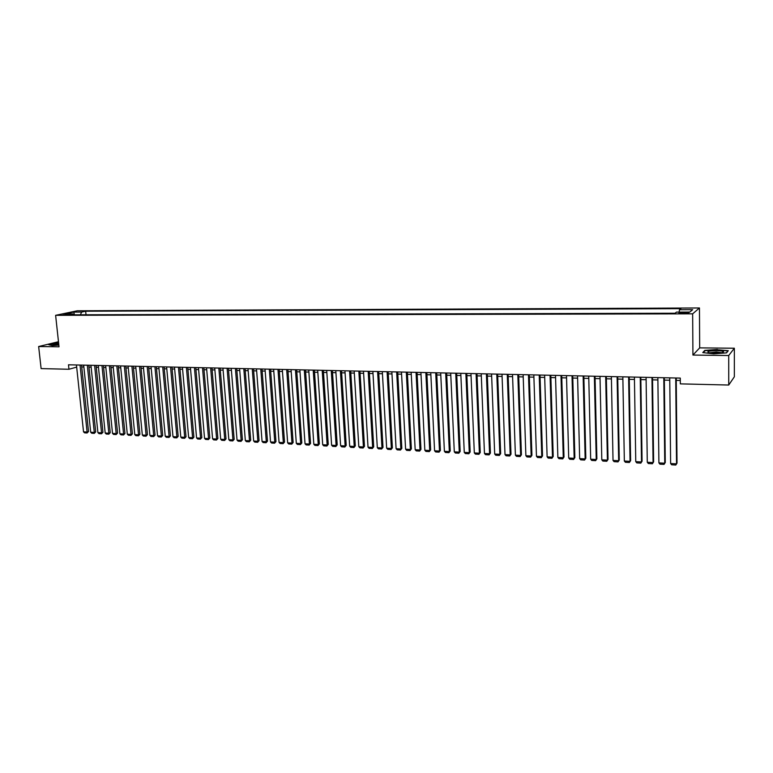 <?xml version="1.0" encoding="UTF-8"?>
<svg xmlns="http://www.w3.org/2000/svg" width="773" height="773" viewBox="0 0 773 773"><rect width="100%" height="100%" fill="white"/><g stroke="black" fill="none" stroke-linecap="round" stroke-linejoin="round"><path stroke-width="1.16" d="M62.864 314.998L67.686 314.282L62.864 314.998M699.459 307.973L77.203 310.794L55.617 315.326L692.656 313.828L699.459 307.973L699.681 347.879L692.927 355.058L728.717 355.522L734.35 348.236L699.681 347.879M734.35 348.236L734.35 376.789L728.736 385.031L728.717 355.522M728.736 385.031L680.337 383.872L680.288 378.094L68.488 364.798L68.961 369.262L76.672 367.117M685.873 312.418L683.197 312.427C679.902 312.524 678.501 312.765 678.984 313.181L684.665 313.423C687.97 313.326 689.381 313.075 688.888 312.669L685.873 312.418L685.883 313.394M73.628 314.795L72.875 313.935L68.758 314.814L675.042 313.239L676.462 312.118L689.816 312.07L692.676 309.673L679.486 309.731L680.858 308.649L85.658 311.219L81.667 312.06L80.382 314.785M72.875 313.935L64.961 313.964L73.802 312.099L81.667 312.06M58.477 341.724L38.65 346.526L41.114 368.595L68.961 369.262M38.65 346.526L59.028 346.797L55.617 315.326M692.927 355.058L692.656 313.828M81.735 366.933L83.861 366.982M88.972 367.098L91.137 367.146M96.267 367.262L98.461 367.31M103.611 367.426L105.843 367.475M111.003 367.59L113.273 367.639M118.453 367.764L120.752 367.813M125.951 367.929L128.289 367.987M133.507 368.103L135.884 368.151M141.111 368.277L143.527 368.325M148.774 368.45L151.228 368.499M156.494 368.624L158.977 368.673M164.263 368.798L166.794 368.856M172.099 368.972L174.659 369.03M179.983 369.156L182.592 369.214M187.936 369.33L190.573 369.388M195.936 369.513L198.622 369.571M204.004 369.697L206.72 369.755M212.121 369.881L214.884 369.938M220.305 370.064L223.117 370.132M228.557 370.248L231.398 370.315M236.857 370.441L239.756 370.509M245.234 370.625L248.162 370.692M253.66 370.818L256.646 370.885M262.163 371.011L265.178 371.079M270.724 371.204L273.787 371.272M279.353 371.398L282.464 371.475M288.039 371.6L291.199 371.668M296.803 371.794L300.011 371.871M305.625 371.997L308.881 372.064M314.524 372.2L317.829 372.267M323.491 372.402L326.844 372.47M332.525 372.605L335.926 372.683M341.637 372.808L345.087 372.886M350.816 373.021L354.314 373.098M360.063 373.224L363.619 373.311M369.388 373.436L372.992 373.523M378.789 373.649L382.451 373.736M388.259 373.861L391.979 373.948M397.815 374.084L401.583 374.161M407.439 374.296L411.265 374.383M417.149 374.519L421.024 374.605M426.938 374.741L430.87 374.828M436.803 374.963L440.794 375.05M446.746 375.185L450.794 375.282M456.775 375.417L460.882 375.504M466.882 375.639L471.057 375.736M477.076 375.871L481.308 375.968M487.357 376.103L491.657 376.2M497.725 376.345L502.083 376.441M508.18 376.577L512.605 376.673M518.722 376.818L523.205 376.915M529.35 377.06L533.901 377.156M540.076 377.301L544.694 377.408M550.888 377.543L555.574 377.649M561.797 377.794L566.551 377.9M572.803 378.036L577.624 378.152M583.895 378.287L588.794 378.403M595.084 378.548L600.051 378.654M606.38 378.799L611.424 378.915M617.772 379.06L622.883 379.176M629.261 379.321L634.449 379.437M640.856 379.582L646.122 379.698M652.547 379.843L657.891 379.968M664.345 380.113L669.766 380.229M676.259 380.384L680.308 380.471M679.148 312.108L679.486 309.731M86.025 314.766L85.658 311.219M73.802 312.099L74.421 314.795M717.373 349.473L704.734 350.411L702.773 352.585L713.672 353.831L726.552 352.865L728.292 350.681L717.373 349.773M58.603 342.864L48.699 344.69L52.187 345.579L58.845 345.106M704.734 351.048L704.734 350.411M675.728 377.997L676.53 463.848L677.022 463.114L676.23 378.007M669.747 377.871L670.626 463.529L676.53 463.848L675.805 465.027L671.679 464.795L670.626 463.529M677.022 463.114L675.805 465.027M714.455 353.145C720.136 353.087 723.18 352.614 723.586 351.715C723.026 351.058 720.707 350.691 716.619 350.594C708.657 350.826 706.126 351.522 709.034 352.681L714.455 353.145M721.518 352.672L716.358 351.957L709.595 352.778M703.295 352.643L705.063 350.681L717.315 349.773L727.895 350.942L726.349 352.884M58.661 343.415L56.7 343.647C53.337 344.159 52.197 344.603 53.279 344.951L58.816 344.893M58.767 344.391L54.796 345.077M49.172 344.816L58.622 343.077M663.794 377.736L664.751 463.211L665.273 462.486L664.326 377.746M657.862 377.611L658.905 462.892L664.751 463.211L664.046 464.38L659.958 464.158L658.905 462.892M665.273 462.486L664.046 464.38M651.958 377.485L653.079 462.583L653.62 461.858L652.518 377.495M646.083 377.35L647.281 462.264L653.079 462.583L652.393 463.752L648.334 463.529L647.281 462.264M653.62 461.858L652.393 463.752M640.237 377.224L641.513 461.954L642.073 461.239L640.817 377.243M634.411 377.098L635.764 461.645L641.513 461.954L640.836 463.124L636.817 462.901L635.764 461.645M642.073 461.239L640.836 463.124M628.613 376.973L630.043 461.336L630.633 460.621L629.222 376.982M622.845 376.847L624.342 461.027L630.043 461.336L629.386 462.496L625.405 462.283L624.342 461.027M630.633 460.621L629.386 462.496M617.096 376.722L618.671 460.718L619.279 460.012L617.724 376.741M611.375 376.596L613.028 460.418L618.671 460.718L618.033 461.877L614.091 461.665L613.028 460.418M619.279 460.012L618.033 461.877M605.674 376.48L607.404 460.119L608.032 459.413L606.332 376.49M600.003 376.354L601.809 459.809L607.404 460.119L606.786 461.268L602.863 461.056L601.809 459.809M608.032 459.413L606.786 461.268M594.36 376.229L596.234 459.51L596.882 458.814L595.036 376.248M588.736 376.103L590.678 459.21L596.234 459.51L595.625 460.66L591.741 460.447L590.678 459.21M596.882 458.814L595.625 460.66M583.142 375.987L585.151 458.911L585.828 458.215L583.837 375.997M577.566 375.862L579.653 458.621L585.151 458.911L584.562 460.061L580.716 459.848L579.653 458.621M585.828 458.215L584.562 460.061M572.02 375.746L574.165 458.321L574.861 457.635L572.735 375.755M566.493 375.62L568.715 458.022L574.165 458.321L573.595 459.462L569.778 459.249L568.715 458.022M574.861 457.635L573.595 459.462M560.985 375.504L563.275 457.732L563.99 457.046L561.729 375.523M555.507 375.388L557.864 457.442L563.275 457.732L562.725 458.872L558.937 458.66L557.864 457.442M563.99 457.046L562.725 458.872M550.057 375.263L552.482 457.152L553.217 456.466L550.82 375.282M544.627 375.147L547.12 456.862L552.482 457.152L551.941 458.283L548.183 458.08L547.12 456.862M553.217 456.466L551.941 458.283M539.216 375.031L541.776 456.572L542.53 455.896L540.008 375.05M533.834 374.915L536.452 456.283L541.776 456.572L541.245 457.703L537.525 457.5L536.452 456.283M542.53 455.896L541.245 457.703M528.471 374.799L531.157 456.002L531.93 455.326L529.283 374.818M523.137 374.683L525.882 455.712L531.157 456.002L530.645 457.123L526.954 456.92L525.882 455.712M531.93 455.326L530.645 457.123M517.813 374.567L520.635 455.432L521.427 454.766L518.644 374.586M512.518 374.451L515.398 455.152L520.635 455.432L520.132 456.553L516.47 456.35L515.398 455.152M521.427 454.766L520.132 456.553M507.252 374.335L510.19 454.872L511.001 454.205L508.103 374.354M502.006 374.219L505.001 454.592L510.19 454.872L509.707 455.983L506.073 455.79L505.001 454.592M511.001 454.205L509.707 455.983M496.778 374.113L499.841 454.311L500.672 453.645L497.638 374.132M491.57 373.997L494.691 454.031L499.841 454.311L499.368 455.423L495.764 455.229L494.691 454.031M500.672 453.645L499.368 455.423M486.381 373.881L489.57 453.751L490.42 453.094L487.27 373.9M481.221 373.774L484.468 453.48L489.57 453.751L489.116 454.862L485.541 454.669L484.468 453.48M490.42 453.094L489.116 454.862M476.081 373.659L479.386 453.21L480.255 452.553L476.989 373.678M470.96 373.552L474.322 452.93L479.386 453.21L478.941 454.311L475.405 454.118L474.322 452.93M480.255 452.553L478.941 454.311M465.868 373.436L469.288 452.659L470.168 452.012L466.786 373.456M460.785 373.33L464.264 452.389L469.288 452.659L468.853 453.761L465.346 453.567L464.264 452.389M470.168 452.012L468.853 453.761M455.732 373.214L459.268 452.118L460.167 451.471L456.679 373.233M450.698 373.108L454.292 451.847L459.268 452.118L458.853 453.22L455.365 453.026L454.292 451.847M460.167 451.471L458.853 453.22M445.683 373.001L449.335 451.587L450.253 450.939L446.649 373.021M440.687 372.886L444.398 451.316L449.335 451.587L448.929 452.678L445.47 452.485L444.398 451.316M450.253 450.939L448.929 452.678M435.721 372.779L439.479 451.055L440.407 450.417L436.697 372.799M430.764 372.673L434.581 450.785L439.479 451.055L439.083 452.137L435.663 451.954L434.581 450.785M440.407 450.417L439.083 452.137M425.836 372.567L429.701 450.524L430.648 449.886L426.831 372.586M420.918 372.46L424.841 450.263L429.701 450.524L429.324 451.606L425.923 451.422L424.841 450.263M430.648 449.886L429.324 451.606M416.029 372.354L420 450.002L420.966 449.374L417.043 372.373M411.159 372.248L415.178 449.741L420 450.002L419.633 451.084L416.261 450.901L415.178 449.741M420.966 449.374L419.633 451.084M406.298 372.142L410.386 449.48L411.362 448.852L407.332 372.161M401.467 372.035L405.603 449.219L410.386 449.48L410.028 450.562L406.685 450.379L405.603 449.219M411.362 448.852L410.028 450.562M396.655 371.929L400.839 448.968L401.834 448.34L397.699 371.958M391.863 371.832L396.095 448.707L400.839 448.968L400.491 450.041L397.177 449.857L396.095 448.707M401.834 448.34L400.491 450.041M387.089 371.726L391.37 448.456L392.384 447.838L388.143 371.745M382.326 371.62L386.664 448.205L391.37 448.456L391.041 449.528L387.746 449.345L386.664 448.205M392.384 447.838L391.041 449.528M377.591 371.523L381.978 447.944L383.002 447.335L378.664 371.542M372.876 371.417L377.311 447.693L381.978 447.944L381.659 449.016L378.393 448.833L377.311 447.693M383.002 447.335L381.659 449.016M368.17 371.311L372.654 447.441L373.697 446.833L369.262 371.34M363.494 371.214L368.025 447.2L372.654 447.441L372.354 448.504L369.108 448.33L368.025 447.2M373.697 446.833L372.354 448.504M358.836 371.108L363.416 446.949L364.469 446.34L359.938 371.137M354.189 371.011L358.817 446.697L363.416 446.949L363.117 448.002L359.899 447.828L358.817 446.697M364.469 446.34L363.117 448.002M349.56 370.905L354.237 446.456L355.309 445.847L350.681 370.934M344.951 370.808L349.676 446.205L354.237 446.456L353.957 447.509L350.758 447.335L349.676 446.205M355.309 445.847L353.957 447.509M340.371 370.711L345.135 445.963L346.217 445.354L341.502 370.731M335.801 370.615L340.613 445.712L345.135 445.963L344.864 447.016L341.695 446.842L340.613 445.712M346.217 445.354L344.864 447.016M331.24 370.509L336.1 445.47L337.202 444.871L332.39 370.538M326.708 370.412L331.617 445.229L336.1 445.47L335.84 446.523L332.699 446.35L331.617 445.229M337.202 444.871L335.84 446.523M322.186 370.315L327.143 444.987L328.254 444.388L323.356 370.344M317.693 370.219L322.689 444.746L327.143 444.987L326.892 446.031L323.771 445.866L322.689 444.746M328.254 444.388L326.892 446.031M313.21 370.122L318.244 444.514L319.365 443.915L314.389 370.141M308.746 370.025L313.828 444.272L318.244 444.514L318.003 445.548L314.911 445.383L313.828 444.272M319.365 443.915L318.003 445.548M304.291 369.929L309.422 444.031L310.553 443.441L305.49 369.948M299.866 369.832L305.035 443.799L309.422 444.031L309.19 445.074L306.118 444.9L305.035 443.799M310.553 443.441L309.19 445.074M295.45 369.736L300.668 443.557L301.808 442.977L296.658 369.755M291.054 369.639L296.31 443.325L300.668 443.557L300.446 444.591L297.392 444.427L296.31 443.325M301.808 442.977L300.446 444.591M286.677 369.542L291.972 443.093L293.131 442.504L287.894 369.571M282.319 369.446L287.653 442.861L291.972 443.093L291.759 444.127L288.735 443.953L287.653 442.861M293.131 442.504L291.759 444.127M277.971 369.349L283.343 442.629L284.522 442.04L279.198 369.378M273.642 369.262L279.063 442.398L283.343 442.629L283.15 443.654L280.145 443.489L279.063 442.398M284.522 442.04L283.15 443.654M269.323 369.165L274.782 442.166L275.971 441.586L270.569 369.194M265.033 369.069L270.531 441.934L274.782 442.166L274.599 443.19L271.623 443.026L270.531 441.934M275.971 441.586L274.599 443.19M260.752 368.982L266.289 441.702L267.487 441.132L262.008 369.011M256.491 368.885L262.066 441.48L266.289 441.702L266.105 442.726L263.158 442.562L262.066 441.48M267.487 441.132L266.105 442.726M252.24 368.798L257.853 441.248L259.061 440.678L253.505 368.818M248.007 368.702L253.67 441.025L257.853 441.248L257.689 442.272L254.752 442.108L253.67 441.025M259.061 440.678L257.689 442.272M243.795 368.615L249.486 440.794L250.703 440.233L245.07 368.634M239.591 368.518L245.331 440.571L249.486 440.794L249.321 441.808L246.413 441.654L245.331 440.571M250.703 440.233L249.321 441.808M235.407 368.431L241.176 440.349L242.413 439.789L236.702 368.46M231.243 368.334L237.05 440.127L241.176 440.349L241.031 441.364L238.142 441.199L237.05 440.127M242.413 439.789L241.031 441.364M227.088 368.248L232.934 439.905L234.171 439.344L228.393 368.277M222.953 368.161L228.837 439.682L232.934 439.905L232.789 440.91L229.919 440.755L228.837 439.682M234.171 439.344L232.789 440.91M218.827 368.064L224.75 439.46L225.996 438.9L220.141 368.093M214.72 367.977L220.682 439.248L224.75 439.46L224.614 440.465L221.764 440.31L220.682 439.248M225.996 438.9L224.614 440.465M210.633 367.89L216.624 439.025L217.889 438.465L211.957 367.919M206.555 367.803L212.585 438.803L216.624 439.025L216.498 440.03L213.667 439.876L212.585 438.803M217.889 438.465L216.498 440.03M202.497 367.716L208.555 438.591L209.831 438.03L203.83 367.745M198.448 367.629L204.545 438.368L208.555 438.591L208.439 439.586L205.637 439.431L204.545 438.368M209.831 438.03L208.439 439.586M194.419 367.542L200.555 438.156L201.83 437.605L195.772 367.571M190.409 367.446L196.574 437.943L200.555 438.156L200.439 439.151L197.656 438.996L196.574 437.943M201.83 437.605L200.439 439.151M186.399 367.359L192.603 437.731L193.897 437.18L187.762 367.397M182.418 367.281L188.651 437.518L192.603 437.731L192.506 438.716L189.743 438.571L188.651 437.518M193.897 437.18L192.506 438.716M178.447 367.194L184.718 437.305L186.013 436.755L179.809 367.223M174.485 367.107L180.785 437.093L184.718 437.305L184.621 438.291L181.877 438.146L180.785 437.093M186.013 436.755L184.621 438.291M170.543 367.02L176.882 436.88L178.186 436.339L171.925 367.049M166.62 366.933L172.988 436.668L176.882 436.88L176.795 437.866L174.07 437.721L172.988 436.668M178.186 436.339L176.795 437.866M162.707 366.846L169.103 436.465L170.427 435.924L164.089 366.875M158.803 366.76L165.238 436.252L169.103 436.465L169.026 437.441L166.321 437.296L165.238 436.252M170.427 435.924L169.026 437.441M154.919 366.682L161.383 436.04L162.707 435.508L156.32 366.711M151.044 366.595L157.537 435.837L161.383 436.04L161.315 437.025L158.629 436.88L157.537 435.837M162.707 435.508L161.315 437.025M147.189 366.508L153.711 435.634L155.054 435.093L148.6 366.537M143.343 366.431L149.904 435.421L153.711 435.634L153.653 436.61L150.986 436.465L149.904 435.421M155.054 435.093L153.653 436.61M139.517 366.344L146.097 435.218L147.45 434.687L140.928 366.373M135.7 366.257L142.319 435.015L146.097 435.218L146.049 436.194L143.401 436.049L142.319 435.015M147.45 434.687L146.049 436.194M131.893 366.18L138.541 434.812L139.903 434.281L133.323 366.209M128.105 366.093L134.782 434.61L138.541 434.812L138.502 435.779L135.864 435.634L134.782 434.61M139.903 434.281L138.502 435.779M124.327 366.016L131.043 434.407L132.405 433.875L125.767 366.044M120.569 365.929L127.303 434.204L131.043 434.407L131.004 435.373L128.386 435.228L127.303 434.204M132.405 433.875L131.004 435.373M116.82 365.851L123.583 434.001L124.955 433.479L118.259 365.88M113.08 365.774L119.883 433.808L123.583 434.001L123.554 434.967L120.965 434.822L119.883 433.808M124.955 433.479L123.554 434.967M109.36 365.687L116.182 433.605L117.573 433.083L110.819 365.716M105.65 365.61L112.51 433.402L116.182 433.605L116.163 434.561L113.592 434.426L112.51 433.402M117.573 433.083L116.163 434.561M101.959 365.532L108.838 433.209L110.23 432.687L103.418 365.561M98.277 365.445L105.186 433.015L108.838 433.209L108.819 434.165L106.268 434.03L105.186 433.015M110.23 432.687L108.819 434.165M94.606 365.368L101.543 432.812L102.944 432.3L96.074 365.397M90.943 365.291L97.91 432.619L101.543 432.812L101.534 433.769L98.992 433.634L97.91 432.619M102.944 432.3L101.534 433.769M87.301 365.214L94.296 432.426L95.697 431.904L88.779 365.243M83.668 365.127L90.692 432.233L94.296 432.426L94.296 433.373L91.774 433.238L90.692 432.233M95.697 431.904L94.296 433.373M80.054 365.049L87.098 432.03L88.518 431.518L81.542 365.088M76.45 364.972L83.523 431.846L87.098 432.03L87.107 432.986L84.605 432.851L83.523 431.846M88.518 431.518L87.107 432.986M683.206 313.423L683.197 312.427M722.098 352.546L723.586 351.715"/></g></svg>
